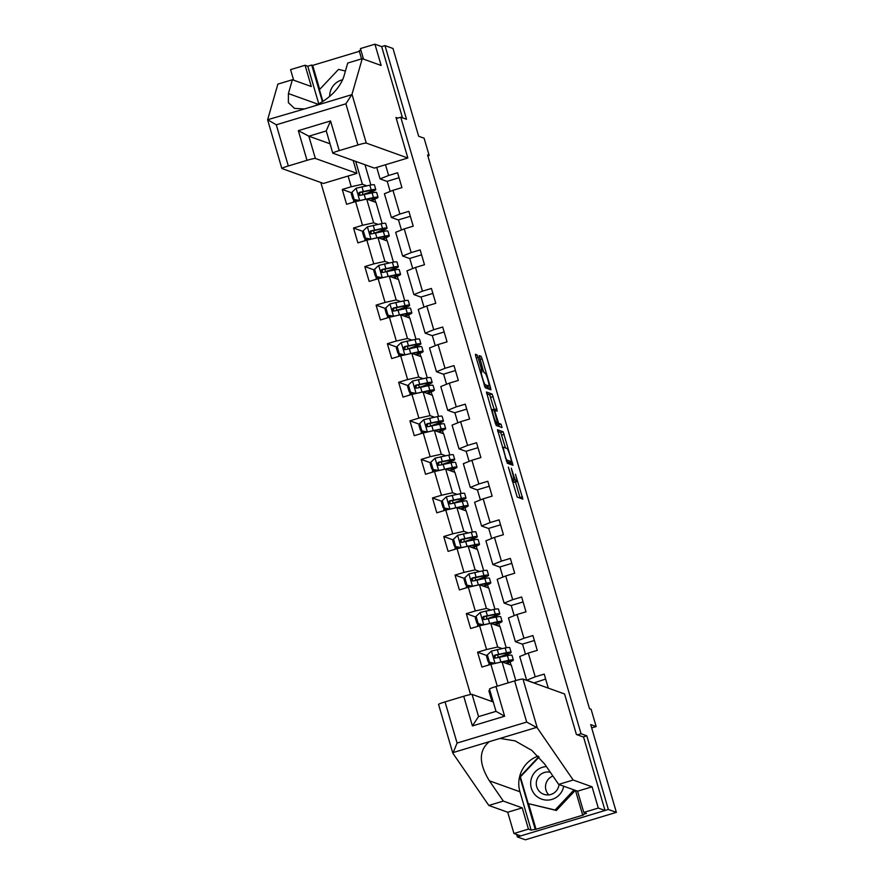 <?xml version="1.0" encoding="UTF-8"?>
<svg xmlns="http://www.w3.org/2000/svg" width="884" height="884" viewBox="0 0 884 884"><rect width="100%" height="100%" fill="white"/><g stroke="black" fill="none" stroke-linecap="round" stroke-linejoin="round"><path stroke-width="1.33" d="M508.355 467.15L517.195 497.084L522.875 499.117L515.46 474.2A8.111 0.862 73.2 0 1 516.797 481.614A8.111 0.862 73.2 0 1 516.72 481.603L516.245 481.437A8.111 0.862 73.2 0 1 512.974 473.305L511.284 468.2L512.532 473.15A8.111 0.862 73.2 0 1 513.869 480.553A8.111 0.862 73.2 0 1 513.792 480.553L513.328 480.388A8.111 0.862 73.2 0 1 510.046 472.255L508.355 467.15M478.045 357.39L477.029 354.86L475.437 354.285L475.835 356.595L485.228 387.767L490.918 389.811L490.498 387.49L482.123 358.86L481.095 356.318L479.161 355.633L483.161 370.197L484.178 372.739L485.139 373.081A6.785 0.718 73.2 0 1 487.802 379.612A6.785 0.718 73.2 0 1 488.996 386.065A6.785 0.718 73.2 0 1 488.929 386.065L485.206 384.717A6.785 0.718 73.2 0 1 482.542 378.186A6.785 0.718 73.2 0 1 481.349 371.733A6.785 0.718 73.2 0 1 481.404 371.744L482.045 371.965L481.636 369.645L478.045 357.39L476.222 357.943M516.643 834.474L517.35 836.927L608.358 809.49L616.369 812.363L590.711 724.604L596.159 726.56L591.098 709.255L589.495 708.681L427.569 154.932L429.171 155.507L424.11 138.202L418.662 136.246L392.993 48.487L384.982 45.614L381.667 46.62L402.485 117.837M608.358 809.49L586.81 735.819L581.042 733.742L400.75 117.207L406.529 119.285L384.982 45.614M497.504 429.746L507.294 463.238L512.985 465.271L503.162 431.779L497.46 429.757M495.239 422.961L486.443 392.021L492.134 394.054L496.742 408.839L497.162 411.159L494.819 410.331L495.239 412.651L498.631 423.314L501.029 424.176L502.035 427.569L496.267 425.502L495.239 422.961M616.369 812.363L525.372 839.8L517.35 836.927M396.297 118.555L400.75 117.207M320.826 182.491L470.553 694.526M581.042 733.742L577.385 734.847M352.296 193.055L342.263 189.452L346.594 204.292L355.578 201.585L362.517 225.31L353.534 228.017L357.876 242.857L366.849 240.15L373.788 263.874L364.816 266.581L369.147 281.421L378.131 278.714L385.07 302.438L376.087 305.146L380.429 319.986L389.402 317.279L396.341 341.003L387.369 343.71L391.711 358.55L400.684 355.843L407.623 379.567L398.651 382.275L402.982 397.115L411.955 394.408L418.894 418.132L409.922 420.839L414.264 435.679L423.237 432.972L430.177 456.697L421.204 459.404L425.536 474.244L434.519 471.537L441.459 495.261L432.475 497.968L436.818 512.808L445.79 510.101L452.73 533.826L443.757 536.533L448.089 551.373L457.072 548.666L464.012 572.39L455.028 575.097L459.371 589.937L468.343 587.23L475.283 610.954L466.31 613.662L470.642 628.502L479.625 625.795L486.565 649.519L477.581 652.226L481.924 667.066L490.896 664.359L497.272 686.15M342.263 189.452L351.235 186.745L348.097 176.026M385.49 164.755L388.617 175.474L397.601 172.767L401.933 187.607L392.96 190.314L399.899 214.038L408.872 211.331L413.215 226.171L404.231 228.879L411.171 252.603L420.154 249.896L424.486 264.736L415.513 267.443L422.453 291.168L431.425 288.46L435.768 303.3L426.795 306.008L433.735 329.732L442.707 327.025L447.039 341.865L438.066 344.572L445.006 368.296L453.989 365.589L458.321 380.429L449.348 383.137L456.288 406.861L465.26 404.154L469.603 418.994L460.619 421.701L467.559 445.425L476.542 442.718L480.874 457.558L471.901 460.266L478.841 483.99L487.813 481.283L492.156 496.123L483.172 498.83L490.112 522.554L499.095 519.847L503.427 534.687L494.454 537.395L501.394 561.119L510.366 558.412L514.709 573.252L505.725 575.948L512.665 599.684L521.648 596.976L525.98 611.816L517.007 614.513L523.947 638.248L532.919 635.541L537.262 650.37L528.278 653.077L535.218 676.812L544.201 674.105L548.301 688.117M492.001 701.542L488.863 690.791L489.891 690.481M377.976 224.37L373.634 222.812L366.694 199.077L375.987 202.414L382.175 223.564M398.529 220.05L391.347 217.464L384.407 193.74L392.96 190.314M366.694 199.077L355.578 201.585M373.634 222.812L362.517 225.31M399.899 214.038L391.347 217.464M389.247 262.935L384.916 261.377L377.976 237.641L387.269 240.978L393.457 262.128M409.811 258.614L402.618 256.029L395.678 232.304L404.231 228.879M377.976 237.641L366.849 240.15M384.916 261.377L373.788 263.874M411.171 252.603L402.618 256.029M400.529 301.499L396.187 299.941L389.247 276.206L398.54 279.543L404.728 300.693M421.093 297.179L413.9 294.593L406.96 270.869L415.513 267.443M389.247 276.206L378.131 278.714M396.187 299.941L385.07 302.438M422.453 291.168L413.9 294.593M411.8 340.053L407.469 338.506L400.529 314.77L409.822 318.107L416.01 339.257M432.364 335.743L425.171 333.157L418.231 309.433L426.795 306.008M400.529 314.77L389.402 317.279M407.469 338.506L396.341 341.003M433.735 329.732L425.171 333.157M423.082 378.617L418.74 377.07L411.8 353.335L421.104 356.672L427.281 377.822M443.646 374.308L436.453 371.722L429.513 347.998L438.066 344.572M411.8 353.335L400.684 355.843M418.74 377.07L407.623 379.567M445.006 368.296L436.453 371.722M434.353 417.182L430.022 415.635L423.082 391.899L432.375 395.236L438.563 416.386M454.917 412.872L447.724 410.286L440.784 386.562L449.348 383.137M423.082 391.899L411.955 394.408M430.022 415.635L418.894 418.132M456.288 406.861L447.724 410.286M445.635 455.746L441.293 454.199L434.353 430.464L443.657 433.801L449.834 454.951M466.199 451.437L459.006 448.851L452.067 425.127L460.619 421.701M434.353 430.464L423.237 432.972M441.293 454.199L430.177 456.697M467.559 445.425L459.006 448.851M456.906 494.311L452.575 492.764L445.635 469.028L454.928 472.365L461.117 493.515M477.471 490.001L470.277 487.416L463.338 463.691L471.901 460.266M445.635 469.028L434.519 471.537M452.575 492.764L441.459 495.261M478.841 483.99L470.277 487.416M468.188 532.875L463.846 531.328L456.906 507.593L466.211 510.93L472.399 532.08M488.753 528.566L481.559 525.98L474.62 502.256L483.172 498.83M456.906 507.593L445.79 510.101M463.846 531.328L452.73 533.826M490.112 522.554L481.559 525.98M479.471 571.44L475.128 569.882L468.188 546.157L477.482 549.494L483.67 570.644M500.024 567.13L492.841 564.544L485.902 540.82L494.454 537.395M468.188 546.157L457.072 548.666M475.128 569.882L464.012 572.39M501.394 561.119L492.841 564.544M490.742 610.004L486.41 608.446L479.471 584.722L488.764 588.059L494.952 609.209M511.306 605.695L504.112 603.109L497.173 579.385L505.725 575.948M479.471 584.722L468.343 587.23M486.41 608.446L475.283 610.954M512.665 599.684L504.112 603.109M502.024 648.569L497.681 647.011L490.742 623.286L500.035 626.623L506.223 647.773M522.577 644.259L515.394 641.673L508.455 617.949L517.007 614.513M490.742 623.286L479.625 625.795M497.681 647.011L486.565 649.519M523.947 638.248L515.394 641.673M508.167 682.868L502.024 661.851L511.317 665.188L515.814 680.569M533.859 682.824L526.665 680.238L519.726 656.514L528.278 653.077M502.024 661.851L490.896 664.359M535.218 676.812L526.665 680.238M427.856 155.904L429.171 155.507M591.672 727.908L596.159 726.56M355.677 161.374L362.363 184.248L366.694 185.806M364.97 164.711L370.904 184.999M387.258 181.485L380.065 178.9L376.706 167.396M375.689 202.303L374.761 199.121M372.882 192.712L372.518 191.463M386.971 240.868L386.043 237.685M384.164 231.276L383.8 230.028M398.242 279.432L397.314 276.25M395.435 269.841L395.071 268.592M409.524 317.997L408.596 314.814M406.717 308.406L406.353 307.157M420.795 356.561L419.867 353.379M417.999 346.97L417.635 345.721M432.077 395.126L431.149 391.943M429.27 385.534L428.906 384.286M443.359 433.69L442.42 430.508M440.552 424.099L440.188 422.85M454.63 472.255L453.702 469.072M451.823 462.663L451.459 461.415M465.912 510.819L464.973 507.637M463.106 501.228L462.741 499.979M477.183 549.384L476.255 546.202M474.377 539.793L474.012 538.544M488.465 587.948L487.537 584.766M485.659 578.357L485.294 577.108M499.736 626.513L498.808 623.331M496.93 616.921L496.565 615.673M511.018 665.077L510.09 661.895M508.212 655.486L507.847 654.237M362.363 184.248L351.235 186.745M388.617 175.474L380.065 178.9M490.112 691.244L488.863 690.791M545.649 679.067L533.892 682.945M525.494 654.204L522.532 644.071L534.378 640.502M487.625 655.829L477.581 652.226M508.609 664.216L508.156 662.657M506.167 655.873L505.913 655M514.212 615.64L511.25 605.507L523.096 601.938M476.343 617.264L466.31 613.662M497.338 625.651L496.885 624.093M494.896 617.308L494.642 616.435M502.93 577.075L499.979 566.942L511.825 563.373M465.061 578.7L455.028 575.097M486.056 587.086L485.603 585.528M483.614 578.744L483.36 577.871M491.659 538.511L488.697 528.378L500.543 524.809M453.79 540.135L443.757 536.533M474.785 548.522L474.321 546.964M472.343 540.179L472.089 539.306M480.377 499.946L477.415 489.813L489.261 486.244M442.508 501.571L432.475 497.968M463.503 509.957L463.05 508.399M461.061 501.615L460.807 500.742M469.106 461.382L466.144 451.249L477.99 447.68M431.237 463.006L421.204 459.404M452.232 471.393L451.768 469.835M449.79 463.05L449.536 462.177M457.824 422.817L454.862 412.695L466.708 409.115M419.955 424.442L409.922 420.839M440.95 432.828L440.497 431.27M438.508 424.486L438.254 423.613M446.553 384.253L443.591 374.131L455.437 370.551M408.684 385.877L398.651 382.275M429.668 394.264L429.215 392.706M427.237 385.921L426.983 385.048M435.271 345.688L432.309 335.566L444.155 331.986M397.402 347.313L387.369 343.71M418.397 355.699L417.944 354.141M415.955 347.357L415.701 346.484M424 307.124L421.038 297.002L432.884 293.422M386.131 308.748L376.087 305.146M407.115 317.135L406.662 315.577M404.684 308.792L404.419 307.919M412.717 268.559L409.756 258.437L421.602 254.857M374.849 270.184L364.816 266.581M395.844 278.57L395.391 277.012M393.402 270.228L393.148 269.355M401.447 229.995L398.485 219.873L410.331 216.293M363.578 231.619L353.534 228.017M384.562 240.006L384.109 238.459M382.12 231.663L381.866 230.79M390.164 191.43L387.203 181.308L399.049 177.728M373.291 201.442L372.838 199.894M370.849 193.099L370.595 192.226M586.81 735.819L583.153 736.924M512.93 480.841A8.111 0.862 73.2 0 0 513.792 482.178L516.245 481.437M514.389 482.31A8.111 0.862 73.2 0 1 514.333 482.355A8.111 0.862 73.2 0 1 514.267 482.344L513.792 482.178M520.168 498.156L515.46 482.012M505.493 447.934L500.709 432.519L497.725 431.458M510.278 464.31L509.703 462.332M505.935 458.188L506.654 459.967L511.637 461.746L510.311 456.608A8.111 0.862 73.2 0 0 507.04 448.486L503.637 447.26A8.111 0.862 73.2 0 0 503.571 447.26A8.111 0.862 73.2 0 0 504.908 454.663L505.571 458.299M509.173 462.487L511.637 461.746L509.162 462.487L506.543 461.547M486.697 393.723L489.67 394.794L492.134 394.054M494.51 410.419L489.67 394.794M495.825 423.458L498.565 424.917L501.029 424.176M499.25 426.574L498.565 424.917M492.454 409.48A6.785 0.718 73.2 0 0 492.399 409.469A6.785 0.718 73.2 0 0 493.592 415.922A6.785 0.718 73.2 0 0 496.256 422.464L497.593 422.928L494.797 412.485L493.769 409.944L492.454 409.48M486.576 386.772A6.785 0.718 73.2 0 1 486.531 386.805A6.785 0.718 73.2 0 1 486.476 386.805L484.465 386.087M488.211 388.838L487.537 386.507M546.4 766.572A16.796 16.641 -70.3 0 0 543.362 799.644A16.796 16.641 -70.3 0 0 563.694 786.196M550.323 772.273A11.492 11.393 -70.3 0 0 536.588 780.815A11.492 11.393 -70.3 0 0 543.782 794.274A11.492 11.393 -70.3 0 0 559.019 784.528M548.787 794.882A11.492 11.393 109.7 0 1 552.909 776.041M575.307 790.373L556.379 810.473L528.201 803.6L520.389 776.914L539.052 757.091M574.025 789.909L555.097 810.009L528.201 803.6M556.379 810.473L555.097 810.009M342.738 79.726A16.796 16.641 -70.3 0 0 329.666 96.5M322.892 101.527L319.433 89.671L338.528 69.394L345.423 71.04M537.251 727.83L526.687 722.073L514.643 680.912A7.746 0.608 -16.3 0 1 522.985 679.034L537.251 727.83L573.175 780.019L592.081 786.815L598.302 808.064L605.032 810.484L583.562 737.068L576.412 734.505L564.567 693.962L522.985 679.034M528.577 803.744L536.047 829.258L583.506 814.949L582.545 814.595L586.49 813.413L583.794 812.44L577.572 791.18L558.666 784.395L544.71 764.119L531.859 750.405L515.074 740.88L500.079 738.416L489.36 741.643C478.686 750.361 478.697 763.422 489.371 780.804L503.327 801.081L522.234 807.865L528.455 829.126L531.151 830.098L519.947 791.777A29.061 28.807 109.7 0 1 538.102 756.085M558.666 784.395L573.175 780.019M583.794 812.44L598.302 808.064M577.572 791.18L592.081 786.815M438.63 704.471A7.746 0.608 -16.3 0 1 438.563 704.426A7.746 0.608 -16.3 0 1 445.039 701.896L463.735 696.26A7.746 0.608 -16.3 0 1 472.078 694.382L478.576 716.615M493.25 701.984L472.078 694.382M536.047 829.258L531.151 830.098M445.039 701.896L457.083 743.057L452.895 753.267L488.819 805.457L507.725 812.241L513.947 833.501L528.455 829.126M513.947 833.501L520.676 835.921L605.032 810.484M507.725 812.241L522.234 807.865M488.819 805.457L503.327 801.081M489.36 741.643L452.752 752.682L452.895 753.267M489.537 689.122A7.746 0.608 -16.3 0 1 489.482 689.067A7.746 0.608 -16.3 0 1 495.957 686.548L514.643 680.912M582.545 814.595L575.484 790.44M538.743 756.748L519.847 776.826L535.085 828.916M520.422 777.025L519.847 776.826M495.957 686.548L504.631 716.217L472.41 725.93L478.487 716.637L496.001 711.355L489.482 689.067M504.631 716.217L496.046 711.366M318.804 103.925L307.776 66.223L305.079 65.261L311.301 86.521L292.383 79.737L288.405 93.571L288.383 102.654L294.471 108.356L304.361 108.975L267.631 119.727L276.283 124.799L288.317 165.96A7.746 0.608 163.7 0 0 281.841 168.479A7.746 0.608 163.7 0 0 281.908 168.524L323.478 183.452L356.926 173.363L315.356 158.446A7.746 0.608 163.7 0 0 307.013 160.324L288.317 165.96M292.383 79.737L277.874 84.113L267.631 119.727M305.079 65.261L290.571 69.637L293.654 80.19M407.844 158.015L366.263 143.086A7.746 0.608 163.7 0 0 357.921 144.965L339.235 150.6A7.746 0.608 163.7 0 0 332.76 153.131A7.746 0.608 163.7 0 0 332.815 153.175L374.396 168.104L407.844 158.015L395.988 117.473L397.767 118.113M359.346 51.316L312.671 65.383L311.709 65.04L322.461 101.804M361.556 58.874L359.18 50.731L360.904 50.211M357.921 144.965L345.887 103.804L351.998 94.29L362.241 58.675L381.148 65.46L374.927 44.2L360.418 48.576L363.512 59.129M374.927 44.2L381.667 46.62M307.776 66.223L311.709 65.04M362.241 58.675L347.721 63.051L343.743 76.886C339.334 88.853 329.765 98.478 315.069 105.749L351.677 94.71M353.158 160.479L356.926 173.363M307.013 160.324L298.339 130.655L308.847 136.191L330.03 143.794M304.361 108.975L315.069 105.749M312.671 65.383L319.699 89.395M298.339 130.655L330.561 120.942L326.24 130.832L332.76 153.131M489.371 663.762L488.034 661.287A9.426 0.74 -16.3 0 1 487.968 661.232A9.426 0.74 -16.3 0 1 489.007 660.558M500.134 657.033A19.768 1.547 163.7 0 0 511.118 652.348L509.748 647.652A19.768 1.547 -16.3 0 0 505.162 647.972L491.438 651.055L487.349 654.911L489.515 662.326L495.162 663.32L508.775 660.326A19.768 1.547 -16.3 0 1 513.361 660.005A19.768 1.547 -16.3 0 1 506.245 663.365M502.377 661.972L506.333 661.221A16.409 1.282 -16.3 0 1 510.134 660.956A16.409 1.282 -16.3 0 1 505.736 663.188M487.625 655.862A9.426 0.74 163.7 0 0 486.587 656.536L487.968 661.232M495.162 663.398L489.515 662.326M511.118 652.348A19.768 1.547 163.7 0 0 506.532 652.668L494.808 655.11C493.15 656.646 493.438 657.641 495.67 658.072L507.405 655.63A19.768 1.547 -16.3 0 1 511.98 655.309L513.361 660.005M491.703 662.79A9.426 0.74 163.7 0 0 488.83 664.193L489.04 664.912M497.438 657.608L498.3 657.331L497.559 654.812M494.907 658.105L495.261 655.276L504.09 653.552A16.409 1.282 -16.3 0 1 507.891 653.287A16.409 1.282 -16.3 0 1 498.3 657.331M494.686 658.039L495.67 658.072M478.1 625.198L476.763 622.723A9.426 0.74 -16.3 0 1 476.686 622.668A9.426 0.74 -16.3 0 1 477.725 621.993M488.863 618.469A19.768 1.547 163.7 0 0 499.836 613.783L498.466 609.087A19.768 1.547 -16.3 0 0 493.88 609.408L480.266 612.391L476.078 616.347L478.244 623.761L483.879 624.756L497.493 621.761A19.768 1.547 -16.3 0 1 502.079 621.441A19.768 1.547 -16.3 0 1 494.974 624.8M491.106 623.408L495.051 622.656A16.409 1.282 -16.3 0 1 498.852 622.391A16.409 1.282 -16.3 0 1 494.465 624.623M476.354 617.297A9.426 0.74 163.7 0 0 475.316 617.971L476.686 622.668M483.891 624.833L478.244 623.761M499.836 613.783A19.768 1.547 163.7 0 0 495.261 614.104L483.526 616.546C481.868 618.082 482.156 619.076 484.399 619.518L496.123 617.065A19.768 1.547 -16.3 0 1 500.709 616.745L502.079 621.441M480.421 624.226A9.426 0.74 163.7 0 0 477.559 625.629L477.769 626.347M486.167 619.054L487.029 618.767L486.288 616.247M483.625 619.54L483.99 616.712L492.808 614.988A16.409 1.282 -16.3 0 1 496.62 614.723A16.409 1.282 -16.3 0 1 487.029 618.767M483.415 619.474L484.399 619.518M466.818 586.633L465.481 584.158A9.426 0.74 -16.3 0 1 465.415 584.103A9.426 0.74 -16.3 0 1 466.443 583.429M477.581 579.904A19.768 1.547 163.7 0 0 488.565 575.219L487.183 570.523A19.768 1.547 -16.3 0 0 482.609 570.843L468.885 573.926L464.796 577.782L466.962 585.197L472.608 586.191L486.222 583.197A19.768 1.547 -16.3 0 1 490.808 582.876A19.768 1.547 -16.3 0 1 483.692 586.236M479.824 584.843L483.78 584.092A16.409 1.282 -16.3 0 1 487.581 583.827A16.409 1.282 -16.3 0 1 483.183 586.059M465.072 578.733A9.426 0.74 163.7 0 0 464.034 579.407L465.415 584.103M472.608 586.269L466.962 585.197M488.565 575.219A19.768 1.547 163.7 0 0 483.979 575.539L472.255 577.981C470.597 579.517 470.885 580.512 473.117 580.954L484.852 578.501A19.768 1.547 -16.3 0 1 489.427 578.18L490.808 582.876M469.15 585.661A9.426 0.74 163.7 0 0 466.277 587.064L466.487 587.783M474.885 580.49L475.747 580.202L475.006 577.683M472.354 580.976L472.708 578.147L481.537 576.423A16.409 1.282 -16.3 0 1 485.338 576.158A16.409 1.282 -16.3 0 1 475.747 580.202M472.133 580.91L473.117 580.954M455.547 548.069L454.21 545.594A9.426 0.74 -16.3 0 1 454.133 545.538A9.426 0.74 -16.3 0 1 455.172 544.864M466.31 541.339A19.768 1.547 163.7 0 0 477.283 536.654L475.912 531.958A19.768 1.547 -16.3 0 0 471.327 532.279L457.713 535.262L453.525 539.218L455.691 546.632L461.326 547.627L474.94 544.632A19.768 1.547 -16.3 0 1 479.526 544.312A19.768 1.547 -16.3 0 1 472.41 547.671M468.542 546.279L472.498 545.527A16.409 1.282 -16.3 0 1 476.299 545.262A16.409 1.282 -16.3 0 1 471.912 547.494M453.801 540.168A9.426 0.74 163.7 0 0 452.763 540.842L454.133 545.538M461.337 547.704L455.691 546.632M477.283 536.654A19.768 1.547 163.7 0 0 472.708 536.975L460.973 539.417C459.315 540.953 459.603 541.947 461.846 542.389L473.57 539.936A19.768 1.547 -16.3 0 1 478.156 539.616L479.526 544.312M457.868 547.097A9.426 0.74 163.7 0 0 455.006 548.5L455.216 549.218M463.614 541.925L464.465 541.638L463.735 539.118M461.072 542.411L461.437 539.583L470.255 537.859A16.409 1.282 -16.3 0 1 474.067 537.594A16.409 1.282 -16.3 0 1 464.465 541.638M460.851 542.345L461.846 542.389M444.265 509.504L442.928 507.029A9.426 0.74 -16.3 0 1 442.862 506.974A9.426 0.74 -16.3 0 1 443.89 506.3M455.028 502.775A19.768 1.547 163.7 0 0 466.012 498.09L464.63 493.394A19.768 1.547 -16.3 0 0 460.056 493.714L446.332 496.797L442.243 500.653L444.409 508.068L450.055 509.062L463.669 506.068A19.768 1.547 -16.3 0 1 468.244 505.747A19.768 1.547 -16.3 0 1 461.139 509.107M457.271 507.714L461.227 506.963A16.409 1.282 -16.3 0 1 465.028 506.698A16.409 1.282 -16.3 0 1 460.63 508.93M442.519 501.604A9.426 0.74 163.7 0 0 441.481 502.278L442.862 506.974M450.055 509.14L444.409 508.068M466.012 498.09A19.768 1.547 163.7 0 0 461.426 498.41L449.702 500.852C448.033 502.388 448.332 503.383 450.564 503.825L462.288 501.372A19.768 1.547 -16.3 0 1 466.874 501.051L468.244 505.747M446.597 508.532A9.426 0.74 163.7 0 0 443.724 509.935L443.934 510.654M452.332 503.361L453.194 503.073L452.453 500.554M449.801 503.847L450.155 501.018L458.984 499.294A16.409 1.282 -16.3 0 1 462.785 499.029A16.409 1.282 -16.3 0 1 453.194 503.073M449.58 503.781L450.564 503.825M432.994 470.94L431.657 468.465A9.426 0.74 -16.3 0 1 431.58 468.409A9.426 0.74 -16.3 0 1 432.619 467.735M443.757 464.211A19.768 1.547 163.7 0 0 454.73 459.525L453.359 454.829A19.768 1.547 -16.3 0 0 448.774 455.149L435.16 458.133L430.961 462.089L433.138 469.503L438.773 470.498L452.387 467.503A19.768 1.547 -16.3 0 1 456.973 467.183A19.768 1.547 -16.3 0 1 449.857 470.542M445.989 469.15L449.945 468.398A16.409 1.282 -16.3 0 1 453.746 468.133A16.409 1.282 -16.3 0 1 449.348 470.365M431.248 463.039A9.426 0.74 163.7 0 0 430.21 463.713L431.58 468.409M438.784 470.575L433.138 469.503M454.73 459.525A19.768 1.547 163.7 0 0 450.144 459.846L438.42 462.288C436.762 463.824 437.05 464.818 439.293 465.26L451.017 462.807A19.768 1.547 -16.3 0 1 455.603 462.487L456.973 467.183M435.315 469.968A9.426 0.74 163.7 0 0 432.442 471.371L432.652 472.089M441.061 464.796L441.912 464.509L441.182 461.989M438.519 465.282L438.884 462.454L447.702 460.73A16.409 1.282 -16.3 0 1 451.503 460.465A16.409 1.282 -16.3 0 1 441.912 464.509M438.298 465.216L439.293 465.26M421.712 432.375L420.375 429.9A9.426 0.74 -16.3 0 1 420.298 429.845A9.426 0.74 -16.3 0 1 421.337 429.171M432.475 425.646A19.768 1.547 163.7 0 0 443.459 420.961L442.077 416.265A19.768 1.547 -16.3 0 0 437.503 416.585L423.779 419.668L419.69 423.524L421.856 430.939L427.502 431.933L441.116 428.939A19.768 1.547 -16.3 0 1 445.691 428.618A19.768 1.547 -16.3 0 1 438.586 431.978M434.718 430.596L438.663 429.834A16.409 1.282 -16.3 0 1 442.475 429.569A16.409 1.282 -16.3 0 1 438.077 431.801M419.966 424.475A9.426 0.74 163.7 0 0 418.928 425.149L420.298 429.845M427.502 432.011L421.856 430.939M443.459 420.961A19.768 1.547 163.7 0 0 438.873 421.281L427.138 423.723C425.48 425.27 425.779 426.254 428.011 426.696L439.735 424.243A19.768 1.547 -16.3 0 1 444.321 423.922L445.691 428.618M424.044 431.403A9.426 0.74 163.7 0 0 421.171 432.806L421.381 433.525M429.779 426.232L430.641 425.944L429.9 423.425M427.248 426.718L427.602 423.889L436.431 422.165A16.409 1.282 -16.3 0 1 440.232 421.9A16.409 1.282 -16.3 0 1 430.641 425.944M427.027 426.652L428.011 426.696M410.441 393.811L409.104 391.336A9.426 0.74 -16.3 0 1 409.027 391.281A9.426 0.74 -16.3 0 1 410.066 390.606M421.204 387.082A19.768 1.547 163.7 0 0 432.177 382.396L430.806 377.7A19.768 1.547 -16.3 0 0 426.221 378.021L412.607 381.004L408.408 384.96L410.585 392.374L416.22 393.369L429.834 390.374A19.768 1.547 -16.3 0 1 434.42 390.054A19.768 1.547 -16.3 0 1 427.303 393.413M423.436 392.032L427.392 391.269A16.409 1.282 -16.3 0 1 431.193 391.004A16.409 1.282 -16.3 0 1 426.795 393.236M408.684 385.91A9.426 0.74 163.7 0 0 407.657 386.584L409.027 391.281M416.22 393.446L410.585 392.374M432.177 382.396A19.768 1.547 163.7 0 0 427.591 382.717L415.867 385.159C414.209 386.706 414.497 387.689 416.729 388.131L428.464 385.678A19.768 1.547 -16.3 0 1 433.049 385.358L434.42 390.054M412.762 392.839A9.426 0.74 163.7 0 0 409.889 394.242L410.099 394.96M418.497 387.667L419.359 387.38L418.629 384.86M415.966 388.153L416.331 385.325L425.149 383.601A16.409 1.282 -16.3 0 1 428.95 383.336A16.409 1.282 -16.3 0 1 419.359 387.38M415.745 388.098L416.729 388.131M399.159 355.246L397.822 352.771A9.426 0.74 -16.3 0 1 397.745 352.716A9.426 0.74 -16.3 0 1 398.783 352.042M409.922 348.517A19.768 1.547 163.7 0 0 420.906 343.832L419.524 339.136A19.768 1.547 -16.3 0 0 414.95 339.456L401.226 342.539L397.137 346.395L399.303 353.81L404.949 354.804L418.563 351.81A19.768 1.547 -16.3 0 1 423.138 351.489A19.768 1.547 -16.3 0 1 416.032 354.849M412.165 353.467L416.11 352.705A16.409 1.282 -16.3 0 1 419.922 352.44A16.409 1.282 -16.3 0 1 415.524 354.672M397.413 347.346A9.426 0.74 163.7 0 0 396.375 348.02L397.745 352.716M404.949 354.882L399.303 353.81M420.906 343.832A19.768 1.547 163.7 0 0 416.32 344.152L404.585 346.594C402.927 348.141 403.214 349.125 405.458 349.567L417.182 347.114A19.768 1.547 -16.3 0 1 421.767 346.793L423.138 351.489M401.491 354.274A9.426 0.74 163.7 0 0 398.618 355.677L398.828 356.396M407.226 349.103L408.088 348.815L407.347 346.296M404.695 349.589L405.049 346.76L413.878 345.036A16.409 1.282 -16.3 0 1 417.679 344.771A16.409 1.282 -16.3 0 1 408.088 348.815M404.474 349.534L405.458 349.567M387.877 316.682L386.54 314.207A9.426 0.74 -16.3 0 1 386.474 314.151A9.426 0.74 -16.3 0 1 387.512 313.477M398.651 309.952A19.768 1.547 163.7 0 0 409.623 305.267L408.253 300.571A19.768 1.547 -16.3 0 0 403.668 300.892L390.054 303.875L385.855 307.831L388.032 315.245L393.667 316.24L407.281 313.256A19.768 1.547 -16.3 0 1 411.867 312.925A19.768 1.547 -16.3 0 1 404.75 316.284M400.883 314.903L404.839 314.14A16.409 1.282 -16.3 0 1 408.64 313.875A16.409 1.282 -16.3 0 1 404.242 316.107M386.131 308.781A9.426 0.74 163.7 0 0 385.104 309.455L386.474 314.151M393.667 316.317L388.032 315.245M409.623 305.267A19.768 1.547 163.7 0 0 405.038 305.588L393.314 308.03C391.656 309.577 391.943 310.56 394.176 311.002L405.911 308.549A19.768 1.547 -16.3 0 1 410.485 308.229L411.867 312.925M390.209 315.71A9.426 0.74 163.7 0 0 387.336 317.124L387.546 317.831M395.944 310.538L396.805 310.251L396.065 307.731M393.413 311.024L393.778 308.196L402.596 306.472A16.409 1.282 -16.3 0 1 406.397 306.207A16.409 1.282 -16.3 0 1 396.805 310.251M393.192 310.969L394.176 311.002M376.606 278.117L375.269 275.653A9.426 0.74 -16.3 0 1 375.192 275.587A9.426 0.74 -16.3 0 1 376.23 274.913M387.369 271.388A19.768 1.547 163.7 0 0 398.341 266.703L396.971 262.007A19.768 1.547 -16.3 0 0 392.386 262.327L378.672 265.41L374.584 269.266L376.75 276.681L382.396 277.675L396.01 274.692A19.768 1.547 -16.3 0 1 400.585 274.372A19.768 1.547 -16.3 0 1 393.479 277.72M389.612 276.338L393.557 275.576A16.409 1.282 -16.3 0 1 397.369 275.311A16.409 1.282 -16.3 0 1 392.971 277.543M374.86 270.217A9.426 0.74 163.7 0 0 373.822 270.891L375.192 275.587M382.396 277.753L376.75 276.681M398.341 266.703A19.768 1.547 163.7 0 0 393.767 267.023L382.032 269.465C380.374 271.012 380.661 271.996 382.905 272.438L394.629 269.985A19.768 1.547 -16.3 0 1 399.214 269.664L400.585 274.372M378.938 277.145A9.426 0.74 163.7 0 0 376.065 278.559L376.275 279.267M384.673 271.974L385.534 271.686L384.794 269.167M382.131 272.46L382.496 269.631L391.314 267.907A16.409 1.282 -16.3 0 1 395.126 267.642A16.409 1.282 -16.3 0 1 385.534 271.686M381.921 272.405L382.905 272.438M365.324 239.553L363.987 237.089A9.426 0.74 -16.3 0 1 363.921 237.023A9.426 0.74 -16.3 0 1 364.959 236.348M376.098 232.823A19.768 1.547 163.7 0 0 387.07 228.138L385.7 223.442A19.768 1.547 -16.3 0 0 381.114 223.762L367.39 226.845L363.302 230.702L365.468 238.116L371.114 239.111L384.728 236.127A19.768 1.547 -16.3 0 1 389.314 235.807A19.768 1.547 -16.3 0 1 382.197 239.155M378.33 237.774L382.286 237.011A16.409 1.282 -16.3 0 1 386.087 236.746A16.409 1.282 -16.3 0 1 381.689 238.978M363.578 231.652A9.426 0.74 163.7 0 0 362.539 232.326L363.921 237.023M371.114 239.188L365.468 238.116M387.07 228.138A19.768 1.547 163.7 0 0 382.485 228.459L370.761 230.901C369.103 232.448 369.39 233.431 371.623 233.873L383.358 231.42A19.768 1.547 -16.3 0 1 387.932 231.1L389.314 235.807M367.656 238.581A9.426 0.74 163.7 0 0 364.783 239.995L364.993 240.702M373.391 233.409L374.252 233.122L373.512 230.602M370.86 233.895L371.225 231.067L380.043 229.343A16.409 1.282 -16.3 0 1 383.844 229.078A16.409 1.282 -16.3 0 1 374.252 233.122M370.639 233.84L371.623 233.873M354.053 200.988L352.716 198.524A9.426 0.74 -16.3 0 1 352.639 198.458A9.426 0.74 -16.3 0 1 353.677 197.784M364.816 194.259A19.768 1.547 163.7 0 0 375.788 189.574L374.418 184.878A19.768 1.547 -16.3 0 0 369.832 185.198L356.219 188.181L352.031 192.137L354.197 199.552L359.843 200.546L373.446 197.563A19.768 1.547 -16.3 0 1 378.032 197.243A19.768 1.547 -16.3 0 1 370.926 200.591M367.059 199.209L371.004 198.447A16.409 1.282 -16.3 0 1 374.805 198.182A16.409 1.282 -16.3 0 1 370.418 200.414M352.307 193.088A9.426 0.74 163.7 0 0 351.268 193.762L352.639 198.458M359.843 200.624L354.197 199.552M375.788 189.574A19.768 1.547 163.7 0 0 371.214 189.894L359.479 192.336C357.821 193.883 358.108 194.867 360.352 195.309L372.076 192.867A19.768 1.547 -16.3 0 1 376.661 192.535L378.032 197.243M356.374 200.016A9.426 0.74 163.7 0 0 353.512 201.43L353.722 202.138M362.12 194.845L362.981 194.557L362.241 192.038M359.578 195.331L359.943 192.502L368.761 190.778A16.409 1.282 -16.3 0 1 372.573 190.513A16.409 1.282 -16.3 0 1 362.981 194.557M359.368 195.276L360.352 195.309M512.134 480.741L513.328 480.388M512.223 481.029L513.792 480.553M514.267 482.344L516.72 481.603M520.002 497.548L522.466 496.808M500.709 432.519L503.162 431.779M501.736 435.061L504.189 434.32M510.101 463.691L512.565 462.951M506.101 460.122L506.654 459.967M490.697 397.336L493.161 396.596M494.278 409.59L496.742 408.839M494.123 410.552L494.797 410.342L494.112 410.541M496.178 424.055L498.631 423.314M495.184 422.784L496.256 422.464M495.427 423.58L497.57 422.928L495.427 423.58M479.813 370.197L481.636 369.645M484.145 385.037L485.206 384.717M486.476 386.805L488.929 386.065M479.294 356.86L481.095 356.318M480.023 359.49L482.123 358.86M488.034 388.231L490.498 387.49M475.504 355.313L477.029 354.86M536.687 727.377L500.079 738.416M457.083 743.057L526.687 722.073M472.41 725.93L463.735 696.26M519.947 791.777L489.371 780.804M345.887 103.804L276.283 124.799M330.561 120.942L339.235 150.6M351.998 94.29L366.263 143.086M326.273 130.942L308.847 136.191L315.356 158.446M318.174 104.257L288.405 93.571M491.438 651.055L495.018 663.287M507.405 655.63L508.775 660.326M505.162 647.972L506.532 652.668M499.493 657.155L500.874 661.851M497.261 649.486L498.631 654.182M489.217 661.276L488.554 661.475M480.167 612.49L483.747 624.723M496.123 617.065L497.493 621.761M493.88 609.408L495.261 614.104M488.222 618.59L489.592 623.286M485.979 610.921L487.349 615.618M477.935 622.712L477.283 622.911M468.885 573.926L472.465 586.158M484.852 578.501L486.222 583.197M482.609 570.843L483.979 575.539M476.94 580.026L478.321 584.722M474.708 572.357L476.078 577.053M466.664 584.147L466.001 584.346M457.614 535.361L461.194 547.594M473.57 539.936L474.94 544.632M471.327 532.279L472.708 536.975M465.669 541.461L467.039 546.157M463.426 533.792L464.796 538.489M455.382 545.583L454.73 545.782M446.332 496.797L449.912 509.029M462.288 501.372L463.669 506.068M460.056 493.714L461.426 498.41M454.387 502.897L455.768 507.593M452.155 495.228L453.525 499.924M444.111 507.018L443.448 507.217M435.061 458.232L438.641 470.465M451.017 462.807L452.387 467.503M448.774 455.149L450.144 459.846M443.116 464.332L444.486 469.028M440.873 456.663L442.243 461.36M432.828 468.454L432.177 468.653M423.779 419.668L427.359 431.9M439.735 424.243L441.116 428.939M437.503 416.585L438.873 421.281M431.834 425.768L433.215 430.464M429.591 418.099L430.972 422.795M421.546 429.889L420.894 430.088M412.508 381.103L416.077 393.336M428.464 385.678L429.834 390.374M426.221 378.021L427.591 382.717M420.563 387.203L421.933 391.899M418.32 379.534L419.69 384.231M410.275 391.325L409.623 391.524M401.226 342.539L404.806 354.771M417.182 347.114L418.563 351.81M414.95 339.456L416.32 344.152M409.281 348.639L410.651 353.335M407.038 340.97L408.419 345.666M398.993 352.76L398.341 352.959M389.954 303.974L393.524 316.218M405.911 308.549L407.281 313.256M403.668 300.892L405.038 305.588M398.01 310.074L399.38 314.77M395.767 302.405L397.137 307.102M387.722 314.196L387.07 314.395M378.672 265.41L382.253 277.653M394.629 269.985L396.01 274.692M392.386 262.327L393.767 267.023M386.728 271.51L388.098 276.206M384.485 263.841L385.866 268.537M376.44 275.631L375.788 275.83M367.39 226.845L370.971 239.089M383.358 231.42L384.728 236.127M381.114 223.762L382.485 228.459M375.457 232.945L376.827 237.641M373.214 225.276L374.584 229.973M365.169 237.078L364.506 237.266M356.119 188.281L359.7 200.524M372.076 192.867L373.446 197.563M369.832 185.198L371.214 189.894M364.175 194.381L365.545 199.077M361.932 186.712L363.302 191.408M353.887 198.513L353.235 198.701M512.223 481.051L513.869 480.553M514.333 482.355L516.797 481.614M502.443 447.602L503.571 447.26M491.382 409.778L492.399 409.469M480.344 372.042L481.349 371.733M486.531 386.805L488.996 386.065M452.774 753.024L438.563 704.426M281.841 168.479L267.631 119.87"/></g></svg>
